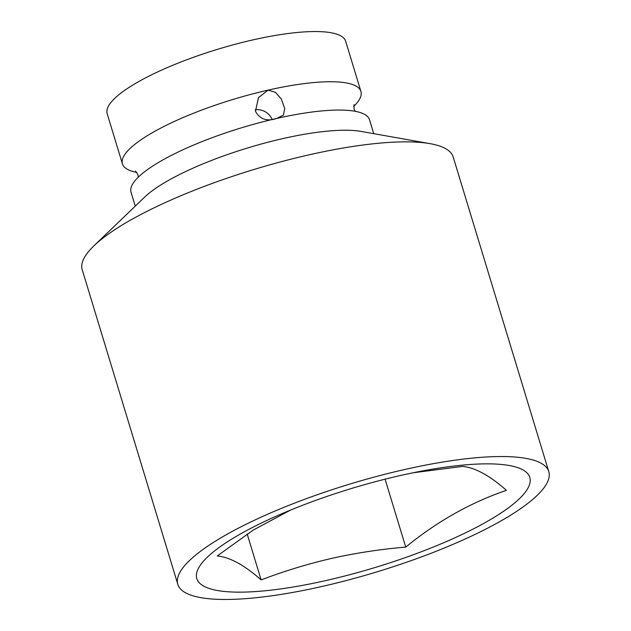<?xml version="1.0" encoding="UTF-8"?>
<svg xmlns="http://www.w3.org/2000/svg" width="631" height="631" viewBox="0 0 631 631"><rect width="100%" height="100%" fill="white"/><g stroke="black" fill="none" stroke-linecap="round" stroke-linejoin="round"><path stroke-width="0.95" d="M136.817 172.381A124.622 29.531 -16.9 0 1 122.43 163.91A124.622 29.531 -16.9 0 1 268.12 90.115L258.489 97.6L255.468 111.348C260.019 119.346 267.102 121.712 276.717 118.439L283.406 115.134L284.731 108.603L281.394 99.122L275.518 92.363L268.12 90.115A124.622 29.531 -16.9 0 1 360.924 91.456A124.622 29.531 -16.9 0 1 353.675 106.497M322.173 586.436A193.867 45.937 -16.9 0 1 177.816 584.361A193.867 45.937 -16.9 0 1 404.432 469.567A193.867 45.937 -16.9 0 1 548.796 471.649A193.867 45.937 -16.9 0 1 322.173 586.436M177.816 584.361L82.204 269.682A193.867 45.937 -16.9 0 1 93.932 245.838A193.867 45.937 -16.9 0 1 308.827 154.895A193.867 45.937 -16.9 0 1 430.184 143.679A193.867 45.937 -16.9 0 1 453.184 156.969L548.796 471.649M93.932 245.838L144.696 197.069A124.622 29.531 -16.9 0 1 282.846 138.599A124.622 29.531 -16.9 0 1 360.861 131.39L430.184 143.679M135.263 206.132L131.035 192.226A124.622 29.531 -16.9 0 1 193.086 145.288A124.622 29.531 -16.9 0 1 276.717 118.439A124.622 29.531 -16.9 0 1 291.845 115.276A124.622 29.531 -16.9 0 1 369.521 119.772L373.749 133.677M122.43 163.91L107.183 113.706A124.622 29.531 -16.9 0 1 252.865 39.919A124.622 29.531 -16.9 0 1 345.67 41.252L360.924 91.456M413.045 472.785L462.531 466.404C475.096 467.587 489.735 475.561 506.433 490.35C470.797 502.465 437.236 521.38 405.733 547.101C380.611 549.23 355.987 552.977 331.867 558.348C307.747 563.925 284.171 571.118 261.131 579.913C244.434 565.124 229.794 557.141 217.23 555.966L253.07 530.166L290.639 510.037M400.22 475.553A174.014 41.236 -16.9 0 1 421.342 471.144A174.014 41.236 -16.9 0 1 523.312 494.609A174.014 41.236 -16.9 0 1 326.385 580.449A174.014 41.236 -16.9 0 1 197.96 581.08A174.014 41.236 -16.9 0 1 283.445 513.042A174.014 41.236 -16.9 0 1 400.22 475.553M272.087 119.354A15.231 14.158 35.1 0 0 255.121 109.818M405.733 547.101L385.091 479.174M261.131 579.913L247.178 533.976M135.531 171.017L137.921 174.669L138.276 177.185M353.991 104.643L354.038 108.997L355.135 111.301M295.063 114.684L291.845 115.276"/></g></svg>
